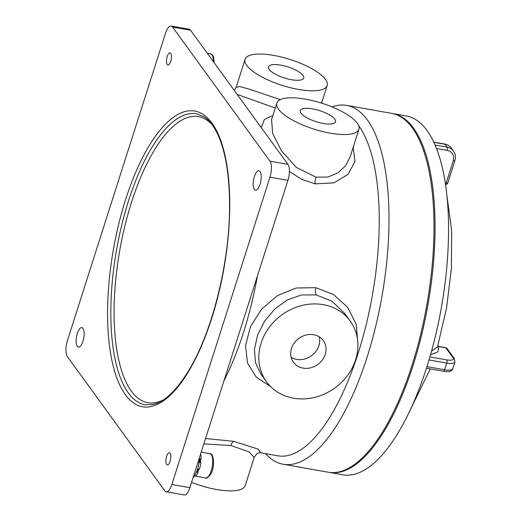 <?xml version="1.0" encoding="UTF-8"?>
<svg xmlns="http://www.w3.org/2000/svg" width="521" height="521" viewBox="0 0 521 521"><rect width="100%" height="100%" fill="white"/><g stroke="black" fill="none" stroke-linecap="round" stroke-linejoin="round"><path stroke-width="0.78" d="M276.84 103.073L271.558 119.602L272.685 133.545L281.516 150.895L296.358 167.443L315.986 177.192L328.067 177.023L338.103 172.751L345.521 165.821L349.988 157.329L358.936 129.273A43.093 13.539 17.7 0 0 305.534 99.166A43.093 13.539 17.7 0 0 276.84 103.073A43.093 13.539 17.7 0 0 330.236 133.187A43.093 13.539 17.7 0 0 358.936 129.273M353.186 147.293L354.996 161.549L348.048 174.327L334.007 182.845L315.107 183.841L301.763 179.354L289.409 171.513M320.858 102.911L321.906 102.064L321.659 103.165M344.479 313.154L331.955 301.171L316.227 294.932L301.49 294.958L287.325 299.92L274.756 309.018L264.583 321.19L257.582 335.159L254.443 349.422L255.479 362.583L260.65 373.72L266.518 381.802A51.709 45.138 144 0 0 293.434 398.187A51.709 45.138 144 0 0 347.618 375.315A51.709 45.138 144 0 0 350.203 321.04A51.709 45.138 144 0 0 323.287 304.655A51.709 45.138 144 0 0 269.103 327.527A51.709 45.138 144 0 0 266.518 381.802M270.718 386.686L256.267 377.145L247.553 363.13L245.508 345.67L250.464 326.68L261.685 309.057L277.517 295.531L296.162 288.009L315.733 287.67L333.466 294.469L347.644 307.325L356.305 324.485L357.868 343.658M260.396 452.71L260.546 452.736C259.894 453.504 258.273 450.665 254.183 457.516L249.103 451.876L230.907 445.52L203.828 443.912M205.548 438.526L233.59 441.313L258.103 449.102L260.52 452.729M280.832 65.138A18.469 5.803 17.7 0 0 268.536 66.818A18.469 5.803 17.7 0 0 291.421 79.72A18.469 5.803 17.7 0 0 303.723 78.046A18.469 5.803 17.7 0 0 280.832 65.138M298.481 89.443A43.093 13.539 17.7 0 0 327.181 85.529A43.093 13.539 17.7 0 0 273.779 55.421A43.093 13.539 17.7 0 0 245.078 59.329A43.093 13.539 17.7 0 0 298.481 89.443M323.183 123.464A18.469 5.803 -162.3 0 1 300.291 110.563A18.469 5.803 -162.3 0 1 312.593 108.882A18.469 5.803 -162.3 0 1 335.478 121.79A18.469 5.803 -162.3 0 1 323.183 123.464M271.415 167.886A12.309 4.591 -80 0 0 269.963 161.184L172.562 27.04A12.309 4.591 -80 0 0 171.162 26.05A12.309 4.591 -80 0 0 165.483 33.311L67.404 340.63A12.309 4.591 -80 0 0 67.378 356.625L164.779 490.775A12.309 4.591 -80 0 0 166.179 491.759A12.309 4.591 -80 0 0 171.858 484.497L269.937 177.179A12.309 4.591 -80 0 0 271.415 167.886M171.162 26.05L189.156 29.241A12.309 4.591 100 0 1 190.562 30.225L287.957 164.376A12.309 4.591 100 0 1 289.409 171.07A12.309 4.591 100 0 1 287.931 180.37L189.852 487.689A12.309 4.591 100 0 1 184.18 494.95L166.179 491.759M253.193 184.024A9.847 3.673 100 0 1 258.917 170.777A9.847 3.673 100 0 1 261.21 176.925A9.847 3.673 100 0 1 255.485 190.172A9.847 3.673 100 0 1 253.193 184.024M76.131 340.884A9.847 3.673 100 0 1 81.856 327.637A9.847 3.673 100 0 1 84.148 333.785A9.847 3.673 100 0 1 78.424 347.032A9.847 3.673 100 0 1 76.131 340.884M358.637 125.561A174.828 65.242 100 0 1 379.249 220.617A174.828 65.242 100 0 1 277.628 455.764L260.513 452.729M331.962 106.89A182.213 67.997 100 0 1 346.68 105.398A182.213 67.997 100 0 1 389.005 219.152A182.213 67.997 100 0 1 283.092 464.231A182.213 67.997 100 0 1 265.508 453.615M254.183 457.516L245.228 485.585A43.093 13.539 -162.3 0 1 216.528 489.499A43.093 13.539 -162.3 0 1 191.559 482.355M313.694 334.716A18.469 16.118 144 0 0 294.339 342.883A18.469 16.118 144 0 0 293.421 362.271A18.469 16.118 144 0 0 303.033 368.126A18.469 16.118 144 0 0 322.382 359.952A18.469 16.118 144 0 0 323.307 340.571A18.469 16.118 144 0 0 313.694 334.716M291.109 357.269A18.469 16.118 144 0 0 296.677 359.373A18.469 16.118 144 0 0 313.987 353.577A18.469 16.118 144 0 0 319.262 336.827M346.68 105.398L391.668 113.37A182.213 67.997 100 0 1 433.993 227.123A182.213 67.997 100 0 1 328.08 472.208L283.092 464.231M165.86 461.065A6.154 2.299 100 0 1 169.436 452.782A6.154 2.299 100 0 1 170.868 456.624A6.154 2.299 100 0 1 167.287 464.908A6.154 2.299 100 0 1 165.86 461.065M166.473 61.185A6.154 2.299 100 0 1 170.054 52.908A6.154 2.299 100 0 1 171.481 56.75A6.154 2.299 100 0 1 167.905 65.027A6.154 2.299 100 0 1 166.473 61.185M275.257 108.01L237.172 94.425M261.301 127.658L264.323 119.602L272.887 115.447M245.078 59.329L236.124 87.391L239.732 86.584L249.058 89.078L280.291 99.641M199.341 457.966A14.777 5.516 100 0 1 193.317 476.832M200.585 459.405A12.309 4.591 100 0 1 200.383 462.55M198.918 469.115A12.309 4.591 100 0 1 197.921 471.564M199.315 459.144L200.637 459.379L201.086 458.975A13.546 5.054 -80 0 0 200.592 454.038M199.96 462.472A1.726 0.645 100 0 1 200.116 460.128A1.726 0.645 100 0 1 200.637 459.379M194.164 475.947L195.479 476.181A13.546 5.054 -80 0 0 198.149 472.358L197.947 471.629A1.726 0.645 100 0 1 198.104 469.284A1.726 0.645 100 0 1 198.24 468.991M197.635 468.887L199.4 469.2A13.546 5.054 -80 0 0 200.845 462.635L199.048 462.316M193.265 477.008A13.546 5.054 -80 0 0 193.955 476.995L194.072 476.057M199.335 458.662L201.086 458.975M193.304 476.878L193.955 476.995M196.456 472.059L198.149 472.358M196.73 471.414L197.947 471.629M392.228 113.474A182.213 67.997 100 0 1 392.788 113.571A182.213 67.997 100 0 1 413.589 128.192A182.213 67.997 100 0 1 421.489 335.517A182.213 67.997 100 0 1 329.2 472.404A182.213 67.997 100 0 1 328.64 472.3M392.788 113.571L406.289 115.962A182.213 67.997 100 0 1 427.083 130.582A182.213 67.997 100 0 1 434.983 337.908A182.213 67.997 100 0 1 342.701 474.794L329.2 472.404M431.531 351.134L437.451 347.103L446.53 308.165L451.388 268.484L451.661 230.66L447.083 196.743M429.897 356.911L446.757 359.9A9.847 3.093 17.7 0 0 452.931 357.601L445.872 347.885L438.76 346.621L437.946 351.89L430.541 354.664M437.777 345.996L438.552 346.432A2.462 0.749 101.7 0 1 438.76 346.621M315.107 183.841A7.385 2.735 100.4 0 1 315.986 177.192M315.733 287.67A7.385 2.755 -79.9 0 0 316.286 294.945M233.59 441.313A7.385 2.826 -79.8 0 0 230.907 445.52M269.963 161.184L287.957 164.376M196.697 113.832A147.743 55.135 -80 0 0 110.823 312.541A147.743 55.135 -80 0 0 145.144 404.778L153.167 404.498C164.362 401.86 175.929 391.004 187.86 371.935C212.093 333.271 229.859 262.389 229.559 205.176C229.416 172.425 224.851 147.573 215.857 130.615C212.321 124.187 208.393 119.583 204.082 116.808L196.697 113.832M212.021 124.552A145.281 54.217 -80 0 0 148.804 160.051A145.281 54.217 -80 0 0 114.073 312.053A145.281 54.217 -80 0 0 163.216 399.972M229.768 204.779A150.204 56.053 100 0 1 168.459 396.891A150.204 56.053 100 0 1 107.573 313.03A150.204 56.053 100 0 1 168.882 120.918A150.204 56.053 100 0 1 229.768 204.779M257.42 275.967A174.828 65.242 100 0 1 223.958 380.838M171.858 484.497L189.852 487.689M287.931 180.37L269.937 177.179M190.562 30.225L172.562 27.04M209.696 474.442A12.309 4.591 -80 0 0 212.737 461.567A12.309 4.591 -80 0 0 209.878 453.7C213.421 452.378 215.473 466.823 210.764 474.11C207.82 477.75 206.095 479.027 205.58 477.946A12.309 4.591 -80 0 0 209.696 474.442M213.35 61.621A12.309 4.591 -80 0 0 210.491 53.819L212.659 55.272L213.721 57.616L214.216 62.807M426.933 366.647L444.621 369.78L446.751 363.098L428.998 359.952M452.821 368.66C451.74 371.427 448.633 372.281 443.482 371.232A2.462 0.918 -80 0 0 444.621 369.78A12.309 3.868 17.7 0 0 452.821 368.66L454.95 361.978A12.309 3.868 -162.3 0 1 446.751 363.098A2.462 0.918 100 0 0 446.757 359.9M435.126 145.046L447.083 147.163L444.967 144.245L433.882 142.285M445.351 182.995L446.126 183.131L453.231 160.865A9.847 8.596 144 0 0 447.077 150.361L436.546 148.498M447.077 150.361A2.462 0.918 -80 0 0 447.083 147.163A12.309 10.746 -36 0 1 453.491 151.064L451.375 148.146A12.309 10.746 144 0 0 444.967 144.245A2.462 0.918 100 0 0 444.687 144.05L433.804 142.122M452.931 357.601A2.462 2.149 -36 0 1 454.214 358.383L454.95 361.978M438.675 346.498A2.462 0.918 100 0 1 438.845 346.491A2.462 0.918 100 0 1 439.125 346.686M438.552 346.432L445.592 347.683A2.462 0.918 100 0 1 445.872 347.885A2.462 2.149 -36 0 1 447.155 348.666L454.214 358.383M445.592 184.616A2.462 2.462 0 0 0 447.767 182.91A2.462 0.775 17.7 0 1 446.126 183.131A2.462 0.918 100 0 1 445.546 184.291M453.231 160.865A2.462 0.775 17.7 0 0 454.872 160.644L447.767 182.91M321.906 102.064L327.181 85.529M344.335 312.958L350.203 321.04M236.117 87.398L234.235 90.387M201.191 452.156L209.878 453.7M195.505 476.155L205.58 477.946M207.273 53.246L210.491 53.819M430.255 368.888L408.77 412.958M447.155 348.666A2.462 2.462 0 0 0 445.592 347.683M426.432 368.21L443.482 371.232M444.687 144.05C447.493 144.577 449.727 145.939 451.375 148.146M454.872 160.644C455.927 157.134 455.465 153.936 453.491 151.064"/></g></svg>
